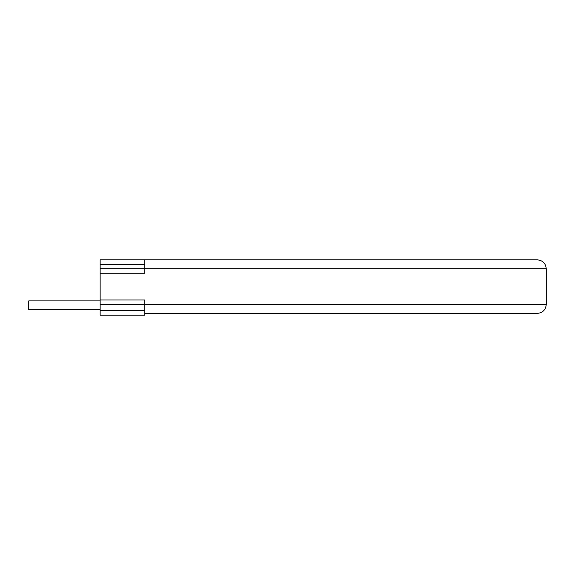 <?xml version="1.0" encoding="UTF-8"?>
<svg xmlns="http://www.w3.org/2000/svg" width="575" height="575" viewBox="0 0 575 575"><rect width="100%" height="100%" fill="white"/><g stroke="black" fill="none" stroke-linecap="round" stroke-linejoin="round"><path stroke-width="0.86" d="M100.129 300.883L28.75 300.883L28.75 309.803L100.129 309.803M100.129 273.226L100.129 264.299L144.742 264.299L144.742 259.842L537.33 259.842C542.735 260.382 545.711 263.357 546.25 268.762L546.25 304.455L144.742 304.455L144.742 299.992L100.129 299.992L100.129 273.226L144.742 273.226L144.742 268.762L144.742 273.226M144.742 313.375L537.33 313.375C542.735 312.836 545.711 309.86 546.25 304.455M144.742 264.299L144.742 268.762L546.25 268.762M100.129 264.299L100.129 259.842L144.742 259.842M100.129 299.992L100.129 315.158L144.742 315.158L144.742 299.992M100.129 268.762L144.742 268.762M100.129 310.701L144.742 310.701M100.129 304.455L144.742 304.455"/></g></svg>
